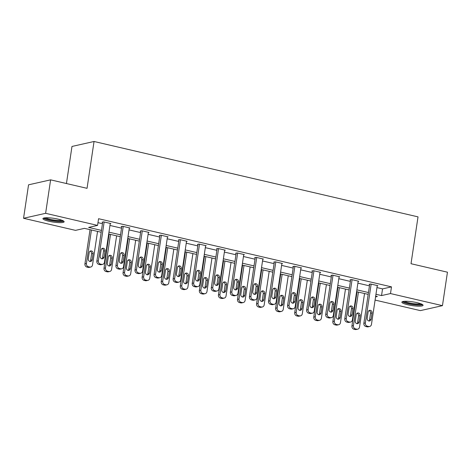 <?xml version="1.0" encoding="UTF-8"?>
<svg xmlns="http://www.w3.org/2000/svg" width="471" height="471" viewBox="0 0 471 471"><rect width="100%" height="100%" fill="white"/><g stroke="black" fill="none" stroke-linecap="round" stroke-linejoin="round"><path stroke-width="0.71" d="M58.186 219.156A10.721 1.896 8.5 0 1 64.138 221.788A10.721 1.896 8.5 0 1 48.878 221.252A10.721 1.896 8.5 0 1 42.926 218.621A10.721 1.896 8.5 0 1 58.186 219.156M417.118 302.682A10.721 1.896 8.5 0 1 423.076 305.314A10.721 1.896 8.5 0 1 407.815 304.772A10.721 1.896 8.5 0 1 401.863 302.141A10.721 1.896 8.5 0 1 417.118 302.682M66.44 183.531L71.981 146.452L94.047 141.483L418.018 216.872L411.018 263.719L447.45 272.191L442.452 305.655L420.385 310.619L375.093 300.08M101.177 232.25L84.456 228.358L75.507 230.372L23.55 218.279L45.616 213.31L97.574 225.403L88.63 227.416L101.453 230.401M45.616 213.31L50.615 179.851L28.548 184.82L23.55 218.279M376.959 287.587L382.546 288.888L391.489 286.868L98.574 218.709L97.574 225.403M97.98 222.665L102.454 223.707M109.961 225.456L121.524 228.147M129.03 229.895L140.599 232.586M148.1 234.328L159.669 237.025M167.176 238.768L178.739 241.458M186.245 243.207L197.814 245.897M205.315 247.646L216.884 250.337M224.39 252.079L235.953 254.776M243.46 256.518L255.029 259.209M262.53 260.958L274.098 263.648M281.605 265.397L293.168 268.087M300.675 269.836L312.244 272.526M319.744 274.269L331.313 276.966M338.82 278.708L350.383 281.399M357.889 283.148L369.452 285.838M377.224 285.832L377.877 285.685L370.542 283.978L369.052 284.313L369.664 284.455M358.148 281.393L358.808 281.246L351.472 279.538L349.977 279.874L350.589 280.015M339.079 276.954L339.732 276.807L332.396 275.099L330.907 275.435L331.519 275.576M320.009 272.515L320.663 272.368L313.327 270.66L311.837 270.996L312.45 271.137M300.934 268.076L301.593 267.928L294.257 266.227L292.768 266.562L293.374 266.704M281.864 263.642L282.518 263.495L275.182 261.788L273.692 262.123L274.305 262.265M262.794 259.203L263.448 259.056L256.112 257.349L254.623 257.684L255.235 257.825M243.725 254.764L244.378 254.617L237.043 252.909L235.553 253.245L236.159 253.386M224.649 250.325L225.303 250.178L217.973 248.47L216.477 248.806L217.09 248.953M205.58 245.891L206.233 245.744L198.897 244.037L197.408 244.372L198.02 244.514M186.51 241.452L187.164 241.305L179.828 239.598L178.338 239.933L178.945 240.075M167.435 237.013L168.088 236.866L160.758 235.159L159.263 235.494L159.875 235.635M148.365 232.574L149.019 232.427L141.683 230.719L140.193 231.055L140.805 231.196M129.295 228.135L129.949 227.988L122.613 226.286L121.124 226.622L121.736 226.763M110.22 223.701L110.879 223.554L103.543 221.847L102.048 222.182L102.66 222.324M50.615 179.851L87.047 188.329L94.047 141.483M391.489 286.868L390.494 293.563L442.452 305.655M375.958 294.275L381.545 295.576L390.494 293.563M108.96 232.144L120.529 234.841M128.03 236.583L139.599 239.274M147.105 241.022L158.668 243.713M166.175 245.462L177.738 248.152M185.244 249.901L196.813 252.591M204.32 254.334L215.883 257.031M223.389 258.773L234.952 261.464M242.459 263.212L254.028 265.903M261.529 267.652L273.098 270.342M280.604 272.085L292.167 274.781M299.674 276.524L311.243 279.215M318.743 280.963L330.312 283.654M337.819 285.402L349.382 288.093M356.888 289.842L368.457 292.532M375.564 296.924L377.371 296.518L375.681 296.124M368.181 294.375L356.612 291.684M349.105 289.942L337.542 287.251M330.036 285.503L318.467 282.812M310.966 281.063L299.397 278.373M291.89 276.624L280.327 273.934M272.821 272.191L261.258 269.494M253.751 267.752L242.182 265.061M234.682 263.313L223.113 260.622M215.606 258.873L204.043 256.183M196.537 254.434L184.968 251.744M177.467 250.001L165.898 247.31M158.391 245.562L146.828 242.871M139.322 241.123L127.753 238.432M120.252 236.683L108.683 233.993M382.546 288.888L381.545 295.576M377.265 285.538L371.46 324.378A2.749 2.461 77.3 0 1 368.616 326.491L367.392 326.203A2.749 2.461 77.3 0 1 365.349 322.959L371.154 284.119M369.706 284.166L363.859 323.294L365.349 322.959M371.083 319.309A2.202 1.972 -102.7 0 1 367.168 318.396L368.128 311.973A2.202 1.972 -102.7 0 1 372.043 312.879L371.083 319.309L369.588 319.644A2.202 1.972 -102.7 0 1 368.822 320.998M368.893 310.619A2.202 1.972 -102.7 0 1 370.547 313.215L369.588 319.644M369.617 326.491L368.128 326.833A2.749 2.461 -102.7 0 1 367.127 326.827L365.902 326.538A2.749 2.461 -102.7 0 1 363.859 323.294M357.042 291.785L351.931 325.979A2.749 2.461 -102.7 0 0 353.974 329.223L355.199 329.512A2.749 2.461 -102.7 0 0 356.2 329.517L357.689 329.182A2.749 2.461 77.3 0 0 359.532 327.068L364.542 293.533M357.689 329.182A2.749 2.461 77.3 0 1 356.688 329.176L355.464 328.888A2.749 2.461 77.3 0 1 353.421 325.644L358.431 292.108M356.894 323.683A2.202 1.972 77.3 0 0 357.66 322.329L358.619 315.906A2.202 1.972 77.3 0 0 356.965 313.303M359.155 321.993L360.115 315.57A2.202 1.972 77.3 0 0 356.2 314.657L355.24 321.081A2.202 1.972 77.3 0 0 359.155 321.993L357.66 322.329M421.763 304.148A9.279 1.637 8.5 0 1 412.472 304.29A9.279 1.637 8.5 0 1 403.47 301.446A9.279 1.637 8.5 0 1 403.459 301.411M402.422 301.658A10.656 1.884 -171.5 0 0 412.349 304.519A10.656 1.884 -171.5 0 0 422.675 304.684M404.654 301.305A8.596 1.519 -171.5 0 0 412.502 303.489A8.596 1.519 -171.5 0 0 420.644 303.689M62.826 220.628A9.279 1.637 8.5 0 1 49.667 220.039A9.279 1.637 8.5 0 1 44.521 217.89M45.722 217.779A8.596 1.519 -171.5 0 0 50.067 219.303A8.596 1.519 -171.5 0 0 61.713 220.169M43.491 218.138A10.656 1.884 -171.5 0 0 49.072 220.175A10.656 1.884 -171.5 0 0 63.744 221.164M358.195 281.105L352.39 319.944A2.749 2.461 77.3 0 1 349.547 322.052L348.322 321.764A2.749 2.461 77.3 0 1 346.279 318.52L352.084 279.68M350.636 279.727L344.784 318.855L346.279 318.52M352.008 314.869A2.202 1.972 -102.7 0 1 348.098 313.957L349.058 307.534A2.202 1.972 -102.7 0 1 352.967 308.446L352.008 314.869L350.518 315.205A2.202 1.972 -102.7 0 1 349.753 316.559M349.823 306.179A2.202 1.972 -102.7 0 1 351.478 308.782L350.518 315.205M350.548 322.058L349.058 322.394A2.749 2.461 -102.7 0 1 348.051 322.388L346.833 322.099A2.749 2.461 -102.7 0 1 344.784 318.855M339.12 276.665L333.321 315.505A2.749 2.461 77.3 0 1 330.471 317.613L329.253 317.33A2.749 2.461 77.3 0 1 327.204 314.08L333.009 275.241M331.56 275.288L325.714 314.416L327.204 314.08M332.938 310.43A2.202 1.972 -102.7 0 1 329.023 309.518L329.988 303.094A2.202 1.972 -102.7 0 1 333.898 304.007L332.938 310.43L331.449 310.766A2.202 1.972 -102.7 0 1 330.683 312.12M330.754 301.74A2.202 1.972 -102.7 0 1 332.408 304.343L331.449 310.766M331.478 317.619L329.988 317.954A2.749 2.461 -102.7 0 1 328.982 317.949L327.757 317.666A2.749 2.461 -102.7 0 1 325.714 314.416M337.966 287.345L332.856 321.54A2.749 2.461 -102.7 0 0 334.905 324.784L336.123 325.072A2.749 2.461 -102.7 0 0 337.13 325.078L338.62 324.743A2.749 2.461 77.3 0 0 340.462 322.629L345.473 289.094M338.62 324.743A2.749 2.461 77.3 0 1 337.619 324.737L336.394 324.448A2.749 2.461 77.3 0 1 334.351 321.204L339.361 287.669M337.825 319.244A2.202 1.972 77.3 0 0 338.59 317.89L339.55 311.466A2.202 1.972 77.3 0 0 337.895 308.864M340.08 317.554L341.039 311.131A2.202 1.972 77.3 0 0 337.13 310.218L336.17 316.642A2.202 1.972 77.3 0 0 340.08 317.554L338.59 317.89M318.896 282.912L313.786 317.101A2.749 2.461 -102.7 0 0 315.829 320.351L317.054 320.633A2.749 2.461 -102.7 0 0 318.06 320.639L319.55 320.304A2.749 2.461 77.3 0 0 321.393 318.19L326.403 284.655M319.55 320.304A2.749 2.461 77.3 0 1 318.543 320.298L317.324 320.015A2.749 2.461 77.3 0 1 315.276 316.765L320.292 283.236M318.755 314.805A2.202 1.972 77.3 0 0 319.521 313.45L320.48 307.027A2.202 1.972 77.3 0 0 318.826 304.425M321.01 313.115L321.97 306.692A2.202 1.972 77.3 0 0 318.06 305.779L317.101 312.208A2.202 1.972 77.3 0 0 321.01 313.115L319.521 313.45M320.05 272.226L314.245 311.066A2.749 2.461 77.3 0 1 311.402 313.174L310.177 312.891A2.749 2.461 77.3 0 1 308.134 309.647L313.939 270.801M312.491 270.849L306.645 309.983L308.134 309.647M313.869 305.991A2.202 1.972 -102.7 0 1 309.953 305.084L310.913 298.655A2.202 1.972 -102.7 0 1 314.828 299.568L313.869 305.991L312.373 306.327A2.202 1.972 -102.7 0 1 311.608 307.681M311.678 297.301A2.202 1.972 -102.7 0 1 313.333 299.903L312.373 306.327M312.403 313.18L310.913 313.515A2.749 2.461 -102.7 0 1 309.912 313.509L308.688 313.227A2.749 2.461 -102.7 0 1 306.645 309.983M300.981 267.787L295.176 306.627A2.749 2.461 77.3 0 1 292.332 308.735L291.107 308.452A2.749 2.461 77.3 0 1 289.064 305.208L294.87 266.368M293.421 266.415L287.569 305.544L289.064 305.208M294.793 301.552A2.202 1.972 -102.7 0 1 290.884 300.645L291.843 294.222A2.202 1.972 -102.7 0 1 295.753 295.129L294.793 301.552L293.303 301.893A2.202 1.972 -102.7 0 1 292.538 303.247M292.609 292.868A2.202 1.972 -102.7 0 1 294.263 295.464L293.303 301.893M293.333 308.74L291.843 309.076A2.749 2.461 -102.7 0 1 290.837 309.07L289.618 308.788A2.749 2.461 -102.7 0 1 287.569 305.544M281.911 263.348L276.106 302.194A2.749 2.461 77.3 0 1 273.257 304.301L272.038 304.013A2.749 2.461 77.3 0 1 269.989 300.769L275.794 261.929M274.346 261.976L268.499 301.104L269.989 300.769M275.723 297.119A2.202 1.972 -102.7 0 1 271.814 296.206L272.774 289.783A2.202 1.972 -102.7 0 1 276.683 290.695L275.723 297.119L274.234 297.454A2.202 1.972 -102.7 0 1 273.468 298.808M273.539 288.429A2.202 1.972 -102.7 0 1 275.194 291.031L274.234 297.454M274.263 304.307L272.774 304.643A2.749 2.461 -102.7 0 1 271.767 304.637L270.542 304.348A2.749 2.461 -102.7 0 1 268.499 301.104M299.827 278.473L294.716 312.667A2.749 2.461 -102.7 0 0 296.759 315.911L297.984 316.194A2.749 2.461 -102.7 0 0 298.985 316.2L300.48 315.864A2.749 2.461 77.3 0 0 302.317 313.751L307.327 280.216M300.48 315.864A2.749 2.461 77.3 0 1 299.474 315.858L298.249 315.576A2.749 2.461 77.3 0 1 296.206 312.332L301.216 278.797M299.68 310.371A2.202 1.972 77.3 0 0 300.445 309.011L301.411 302.588A2.202 1.972 77.3 0 0 299.75 299.986M301.94 308.676L302.9 302.252A2.202 1.972 77.3 0 0 298.985 301.346L298.025 307.769A2.202 1.972 77.3 0 0 301.94 308.676L300.445 309.011M280.751 274.034L275.641 308.228A2.749 2.461 -102.7 0 0 277.69 311.472L278.909 311.755A2.749 2.461 -102.7 0 0 279.915 311.761L281.405 311.425A2.749 2.461 77.3 0 0 283.248 309.312L288.258 275.782M281.405 311.425A2.749 2.461 77.3 0 1 280.404 311.419L279.179 311.137A2.749 2.461 77.3 0 1 277.136 307.893L282.147 274.358M280.61 305.932A2.202 1.972 77.3 0 0 281.375 304.578L282.335 298.149A2.202 1.972 77.3 0 0 280.681 295.553M282.865 304.242L283.825 297.813A2.202 1.972 77.3 0 0 279.915 296.907L278.956 303.33A2.202 1.972 77.3 0 0 282.865 304.242L281.375 304.578M261.682 269.595L256.571 303.789A2.749 2.461 -102.7 0 0 258.62 307.033L259.839 307.322A2.749 2.461 -102.7 0 0 260.846 307.327L262.335 306.992A2.749 2.461 77.3 0 0 264.178 304.878L269.188 271.343M262.335 306.992A2.749 2.461 77.3 0 1 261.328 306.986L260.11 306.698A2.749 2.461 77.3 0 1 258.061 303.454L263.077 269.918M261.54 301.493A2.202 1.972 77.3 0 0 262.306 300.139L263.265 293.716A2.202 1.972 77.3 0 0 261.611 291.113M263.795 299.803L264.755 293.38A2.202 1.972 77.3 0 0 260.846 292.467L259.886 298.891A2.202 1.972 77.3 0 0 263.795 299.803L262.306 300.139M262.836 258.915L257.031 297.754A2.749 2.461 77.3 0 1 254.187 299.862L252.962 299.58A2.749 2.461 77.3 0 1 250.919 296.33L256.724 257.49M255.276 257.537L249.43 296.665L250.919 296.33M256.654 292.679A2.202 1.972 -102.7 0 1 252.739 291.767L253.698 285.344A2.202 1.972 -102.7 0 1 257.613 286.256L256.654 292.679L255.158 293.015A2.202 1.972 -102.7 0 1 254.393 294.369M254.464 283.989A2.202 1.972 -102.7 0 1 256.124 286.592L255.158 293.015M255.194 299.868L253.698 300.204A2.749 2.461 -102.7 0 1 252.697 300.198L251.473 299.915A2.749 2.461 -102.7 0 1 249.43 296.665M242.612 265.161L237.502 299.35A2.749 2.461 -102.7 0 0 239.545 302.6L240.769 302.882A2.749 2.461 -102.7 0 0 241.77 302.888L243.266 302.553A2.749 2.461 77.3 0 0 245.103 300.439L250.119 266.904M243.266 302.553A2.749 2.461 77.3 0 1 242.259 302.547L241.034 302.264A2.749 2.461 77.3 0 1 238.991 299.014L244.002 265.485M242.471 297.054A2.202 1.972 77.3 0 0 243.236 295.7L244.196 289.276A2.202 1.972 77.3 0 0 242.536 286.674M244.726 295.364L245.685 288.941A2.202 1.972 77.3 0 0 241.77 288.028L240.811 294.452A2.202 1.972 77.3 0 0 244.726 295.364L243.236 295.7M243.766 254.475L237.961 293.315A2.749 2.461 77.3 0 1 235.117 295.423L233.893 295.14A2.749 2.461 77.3 0 1 231.85 291.89L237.655 253.051M236.207 253.098L230.354 292.226L231.85 291.89M237.578 288.24A2.202 1.972 -102.7 0 1 233.669 287.334L234.629 280.904A2.202 1.972 -102.7 0 1 238.538 281.817L237.578 288.24L236.089 288.576A2.202 1.972 -102.7 0 1 235.323 289.93M235.394 279.55A2.202 1.972 -102.7 0 1 237.048 282.153L236.089 288.576M236.118 295.429L234.629 295.764A2.749 2.461 -102.7 0 1 233.622 295.759L232.403 295.476A2.749 2.461 -102.7 0 1 230.354 292.226M223.542 260.722L218.432 294.917A2.749 2.461 -102.7 0 0 220.475 298.161L221.7 298.443A2.749 2.461 -102.7 0 0 222.701 298.449L224.19 298.114A2.749 2.461 77.3 0 0 226.033 296L231.043 262.465M224.19 298.114A2.749 2.461 77.3 0 1 223.189 298.108L221.965 297.825A2.749 2.461 77.3 0 1 219.922 294.581L224.932 261.046M223.395 292.615A2.202 1.972 77.3 0 0 224.161 291.261L225.12 284.837A2.202 1.972 77.3 0 0 223.466 282.235M225.65 290.925L226.616 284.502A2.202 1.972 77.3 0 0 222.701 283.589L221.741 290.018A2.202 1.972 77.3 0 0 225.65 290.925L224.161 291.261M224.696 250.036L218.891 288.876A2.749 2.461 77.3 0 1 216.042 290.984L214.823 290.701A2.749 2.461 77.3 0 1 212.774 287.457L218.579 248.617M217.131 248.659L211.285 287.793L212.774 287.457M218.509 283.801A2.202 1.972 -102.7 0 1 214.599 282.894L215.559 276.471A2.202 1.972 -102.7 0 1 219.468 277.378L218.509 283.801L217.019 284.137A2.202 1.972 -102.7 0 1 216.254 285.497M216.324 275.111A2.202 1.972 -102.7 0 1 217.979 277.713L217.019 284.137M217.049 290.99L215.559 291.325A2.749 2.461 -102.7 0 1 214.552 291.319L213.334 291.037A2.749 2.461 -102.7 0 1 211.285 287.793M204.467 256.283L199.357 290.477A2.749 2.461 -102.7 0 0 201.405 293.721L202.624 294.004A2.749 2.461 -102.7 0 0 203.631 294.01L205.12 293.674A2.749 2.461 77.3 0 0 206.963 291.561L211.974 258.031M205.12 293.674A2.749 2.461 77.3 0 1 204.114 293.668L202.895 293.386A2.749 2.461 77.3 0 1 200.846 290.142L205.862 256.607M204.326 288.181A2.202 1.972 77.3 0 0 205.091 286.821L206.051 280.398A2.202 1.972 77.3 0 0 204.396 277.796M206.581 286.486L207.54 280.062A2.202 1.972 77.3 0 0 203.631 279.156L202.671 285.579A2.202 1.972 77.3 0 0 206.581 286.486L205.091 286.821M205.621 245.597L199.816 284.437A2.749 2.461 77.3 0 1 196.972 286.545L195.748 286.262A2.749 2.461 77.3 0 1 193.705 283.018L199.51 244.178M198.061 244.225L192.215 283.354L193.705 283.018M199.439 279.368A2.202 1.972 -102.7 0 1 195.524 278.455L196.484 272.032A2.202 1.972 -102.7 0 1 200.399 272.939L199.439 279.368L197.95 279.703A2.202 1.972 -102.7 0 1 197.184 281.057M197.249 270.678A2.202 1.972 -102.7 0 1 198.909 273.274L197.95 279.703M197.979 286.551L196.484 286.886A2.749 2.461 -102.7 0 1 195.483 286.886L194.258 286.598A2.749 2.461 -102.7 0 1 192.215 283.354M185.397 251.844L180.287 286.038A2.749 2.461 -102.7 0 0 182.33 289.282L183.555 289.571A2.749 2.461 -102.7 0 0 184.555 289.577L186.051 289.241A2.749 2.461 77.3 0 0 187.888 287.127L192.904 253.592M186.051 289.241A2.749 2.461 77.3 0 1 185.044 289.235L183.82 288.947A2.749 2.461 77.3 0 1 181.777 285.703L186.787 252.168M185.256 283.742A2.202 1.972 77.3 0 0 186.021 282.388L186.981 275.965A2.202 1.972 77.3 0 0 185.321 273.363M187.511 282.052L188.471 275.623A2.202 1.972 77.3 0 0 184.555 274.717L183.596 281.14A2.202 1.972 77.3 0 0 187.511 282.052L186.021 282.388M186.551 241.164L180.746 280.004A2.749 2.461 77.3 0 1 177.903 282.111L176.678 281.823A2.749 2.461 77.3 0 1 174.635 278.579L180.44 239.739M178.992 239.786L173.145 278.914L174.635 278.579M180.364 274.929A2.202 1.972 -102.7 0 1 176.454 274.016L177.414 267.593A2.202 1.972 -102.7 0 1 181.329 268.505L180.364 274.929L178.874 275.264A2.202 1.972 -102.7 0 1 178.109 276.618M178.179 266.239A2.202 1.972 -102.7 0 1 179.834 268.841L178.874 275.264M178.903 282.117L177.414 282.453A2.749 2.461 -102.7 0 1 176.413 282.447L175.188 282.158A2.749 2.461 -102.7 0 1 173.145 278.914M166.328 247.405L161.217 281.599A2.749 2.461 -102.7 0 0 163.26 284.843L164.485 285.132A2.749 2.461 -102.7 0 0 165.486 285.138L166.975 284.802A2.749 2.461 77.3 0 0 168.818 282.688L173.828 249.153M166.975 284.802A2.749 2.461 77.3 0 1 165.975 284.796L164.75 284.508A2.749 2.461 77.3 0 1 162.707 281.264L167.717 247.728M166.181 279.303A2.202 1.972 77.3 0 0 166.946 277.949L167.906 271.526A2.202 1.972 77.3 0 0 166.251 268.923M168.441 277.613L169.401 271.19A2.202 1.972 77.3 0 0 165.486 270.277L164.526 276.701A2.202 1.972 77.3 0 0 168.441 277.613L166.946 277.949M167.482 236.725L161.677 275.564A2.749 2.461 77.3 0 1 158.827 277.672L157.608 277.39A2.749 2.461 77.3 0 1 155.56 274.14L161.365 235.3M159.922 235.347L154.07 274.475L155.56 274.14M161.294 270.489A2.202 1.972 -102.7 0 1 157.385 269.577L158.344 263.154A2.202 1.972 -102.7 0 1 162.254 264.066L161.294 270.489L159.804 270.825A2.202 1.972 -102.7 0 1 159.039 272.179M159.11 261.799A2.202 1.972 -102.7 0 1 160.764 264.402L159.804 270.825M159.834 277.678L158.344 278.014A2.749 2.461 -102.7 0 1 157.338 278.008L156.119 277.725A2.749 2.461 -102.7 0 1 154.07 274.475M147.252 242.971L142.142 277.16A2.749 2.461 -102.7 0 0 144.191 280.41L145.409 280.692A2.749 2.461 -102.7 0 0 146.416 280.698L147.906 280.363A2.749 2.461 77.3 0 0 149.749 278.249L154.759 244.714M147.906 280.363A2.749 2.461 77.3 0 1 146.905 280.357L145.68 280.074A2.749 2.461 77.3 0 1 143.637 276.824L148.648 243.295M147.111 274.864A2.202 1.972 77.3 0 0 147.876 273.51L148.836 267.086A2.202 1.972 77.3 0 0 147.182 264.484M149.366 273.174L150.326 266.751A2.202 1.972 77.3 0 0 146.416 265.838L145.457 272.262A2.202 1.972 77.3 0 0 149.366 273.174L147.876 273.51M148.406 232.285L142.601 271.125A2.749 2.461 77.3 0 1 139.757 273.233L138.539 272.95A2.749 2.461 77.3 0 1 136.49 269.706L142.295 230.861M140.847 230.908L135 270.042L136.49 269.706M142.224 266.05A2.202 1.972 -102.7 0 1 138.309 265.144L139.269 258.714A2.202 1.972 -102.7 0 1 143.184 259.627L142.224 266.05L140.735 266.386A2.202 1.972 -102.7 0 1 139.969 267.74M140.034 257.36A2.202 1.972 -102.7 0 1 141.694 259.963L140.735 266.386M140.764 273.239L139.269 273.574A2.749 2.461 -102.7 0 1 138.268 273.569L137.043 273.286A2.749 2.461 -102.7 0 1 135 270.042M128.183 238.532L123.072 272.727A2.749 2.461 -102.7 0 0 125.115 275.971L126.34 276.253A2.749 2.461 -102.7 0 0 127.341 276.259L128.836 275.924A2.749 2.461 77.3 0 0 130.673 273.81L135.689 240.275M128.836 275.924A2.749 2.461 77.3 0 1 127.829 275.918L126.611 275.635A2.749 2.461 77.3 0 1 124.562 272.391L129.572 238.856M128.041 270.431A2.202 1.972 77.3 0 0 128.807 269.071L129.766 262.647A2.202 1.972 77.3 0 0 128.106 260.045M130.296 268.735L131.256 262.312A2.202 1.972 77.3 0 0 127.341 261.405L126.381 267.828A2.202 1.972 77.3 0 0 130.296 268.735L128.807 269.071M129.337 227.846L123.532 266.686A2.749 2.461 77.3 0 1 120.688 268.794L119.463 268.511A2.749 2.461 77.3 0 1 117.42 265.267L123.225 226.427M121.777 226.469L115.931 265.603L117.42 265.267M123.155 261.611A2.202 1.972 -102.7 0 1 119.24 260.704L120.199 254.281A2.202 1.972 -102.7 0 1 124.114 255.188L123.155 261.611L121.659 261.947A2.202 1.972 -102.7 0 1 120.894 263.307M120.965 252.927A2.202 1.972 -102.7 0 1 122.619 255.523L121.659 261.947M121.689 268.8L120.199 269.135A2.749 2.461 -102.7 0 1 119.198 269.129L117.974 268.847A2.749 2.461 -102.7 0 1 115.931 265.603M109.113 234.093L104.003 268.287A2.749 2.461 -102.7 0 0 106.046 271.531L107.27 271.814A2.749 2.461 -102.7 0 0 108.271 271.82L109.761 271.484A2.749 2.461 77.3 0 0 111.603 269.371L116.614 235.841M109.761 271.484A2.749 2.461 77.3 0 1 108.76 271.479L107.535 271.196A2.749 2.461 77.3 0 1 105.492 267.952L110.502 234.417M108.966 265.991A2.202 1.972 77.3 0 0 109.731 264.637L110.691 258.208A2.202 1.972 77.3 0 0 109.036 255.612M111.227 264.302L112.186 257.873A2.202 1.972 77.3 0 0 108.271 256.966L107.311 263.389A2.202 1.972 77.3 0 0 111.227 264.302L109.731 264.637M110.267 223.407L104.462 262.253A2.749 2.461 77.3 0 1 101.618 264.361L100.394 264.072A2.749 2.461 77.3 0 1 98.351 260.828L104.15 221.988M102.707 222.035L96.855 261.164L98.351 260.828M104.079 257.178A2.202 1.972 -102.7 0 1 100.17 256.265L101.13 249.842A2.202 1.972 -102.7 0 1 105.039 250.755L104.079 257.178L102.59 257.513A2.202 1.972 -102.7 0 1 101.824 258.867M101.895 248.488A2.202 1.972 -102.7 0 1 103.549 251.09L102.59 257.513M102.619 264.366L101.13 264.702A2.749 2.461 -102.7 0 1 100.123 264.696L98.904 264.408A2.749 2.461 -102.7 0 1 96.855 261.164M90.038 229.654L84.927 263.848A2.749 2.461 -102.7 0 0 86.976 267.092L88.195 267.381A2.749 2.461 -102.7 0 0 89.202 267.387L90.691 267.051A2.749 2.461 77.3 0 0 92.534 264.938L97.544 231.402M90.691 267.051A2.749 2.461 77.3 0 1 89.69 267.045L88.466 266.757A2.749 2.461 77.3 0 1 86.423 263.513L91.433 229.978M89.896 261.552A2.202 1.972 77.3 0 0 90.662 260.198L91.621 253.775A2.202 1.972 77.3 0 0 89.967 251.173M92.151 259.862L93.111 253.439A2.202 1.972 77.3 0 0 89.202 252.527L88.242 258.95A2.202 1.972 77.3 0 0 92.151 259.862L90.662 260.198M367.127 326.827L368.616 326.491M365.902 326.538L367.392 326.203M372.043 312.879L370.547 313.215M353.421 325.644L351.931 325.979M355.464 328.888L353.974 329.223M356.688 329.176L355.199 329.512M358.619 315.906L360.115 315.57M348.051 322.388L349.547 322.052M346.833 322.099L348.322 321.764M352.967 308.446L351.478 308.782M328.982 317.949L330.471 317.613M327.757 317.666L329.253 317.33M333.898 304.007L332.408 304.343M334.351 321.204L332.856 321.54M336.394 324.448L334.905 324.784M337.619 324.737L336.123 325.072M339.55 311.466L341.039 311.131M315.276 316.765L313.786 317.101M317.324 320.015L315.829 320.351M318.543 320.298L317.054 320.633M320.48 307.027L321.97 306.692M309.912 313.509L311.402 313.174M308.688 313.227L310.177 312.891M314.828 299.568L313.333 299.903M290.837 309.07L292.332 308.735M289.618 308.788L291.107 308.452M295.753 295.129L294.263 295.464M271.767 304.637L273.257 304.301M270.542 304.348L272.038 304.013M276.683 290.695L275.194 291.031M296.206 312.332L294.716 312.667M298.249 315.576L296.759 315.911M299.474 315.858L297.984 316.194M301.411 302.588L302.9 302.252M277.136 307.893L275.641 308.228M279.179 311.137L277.69 311.472M280.404 311.419L278.909 311.755M282.335 298.149L283.825 297.813M258.061 303.454L256.571 303.789M260.11 306.698L258.62 307.033M261.328 306.986L259.839 307.322M263.265 293.716L264.755 293.38M252.697 300.198L254.187 299.862M251.473 299.915L252.962 299.58M257.613 286.256L256.124 286.592M238.991 299.014L237.502 299.35M241.034 302.264L239.545 302.6M242.259 302.547L240.769 302.882M244.196 289.276L245.685 288.941M233.622 295.759L235.117 295.423M232.403 295.476L233.893 295.14M238.538 281.817L237.048 282.153M219.922 294.581L218.432 294.917M221.965 297.825L220.475 298.161M223.189 298.108L221.7 298.443M225.12 284.837L226.616 284.502M214.552 291.319L216.042 290.984M213.334 291.037L214.823 290.701M219.468 277.378L217.979 277.713M200.846 290.142L199.357 290.477M202.895 293.386L201.405 293.721M204.114 293.668L202.624 294.004M206.051 280.398L207.54 280.062M195.483 286.886L196.972 286.545M194.258 286.598L195.748 286.262M200.399 272.939L198.909 273.274M181.777 285.703L180.287 286.038M183.82 288.947L182.33 289.282M185.044 289.235L183.555 289.571M186.981 275.965L188.471 275.623M176.413 282.447L177.903 282.111M175.188 282.158L176.678 281.823M181.329 268.505L179.834 268.841M162.707 281.264L161.217 281.599M164.75 284.508L163.26 284.843M165.975 284.796L164.485 285.132M167.906 271.526L169.401 271.19M157.338 278.008L158.827 277.672M156.119 277.725L157.608 277.39M162.254 264.066L160.764 264.402M143.637 276.824L142.142 277.16M145.68 280.074L144.191 280.41M146.905 280.357L145.409 280.692M148.836 267.086L150.326 266.751M138.268 273.569L139.757 273.233M137.043 273.286L138.539 272.95M143.184 259.627L141.694 259.963M124.562 272.391L123.072 272.727M126.611 275.635L125.115 275.971M127.829 275.918L126.34 276.253M129.766 262.647L131.256 262.312M119.198 269.129L120.688 268.794M117.974 268.847L119.463 268.511M124.114 255.188L122.619 255.523M105.492 267.952L104.003 268.287M107.535 271.196L106.046 271.531M108.76 271.479L107.27 271.814M110.691 258.208L112.186 257.873M100.123 264.696L101.618 264.361M98.904 264.408L100.394 264.072M105.039 250.755L103.549 251.09M86.423 263.513L84.927 263.848M88.466 266.757L86.976 267.092M89.69 267.045L88.195 267.381M91.621 253.775L93.111 253.439"/></g></svg>
